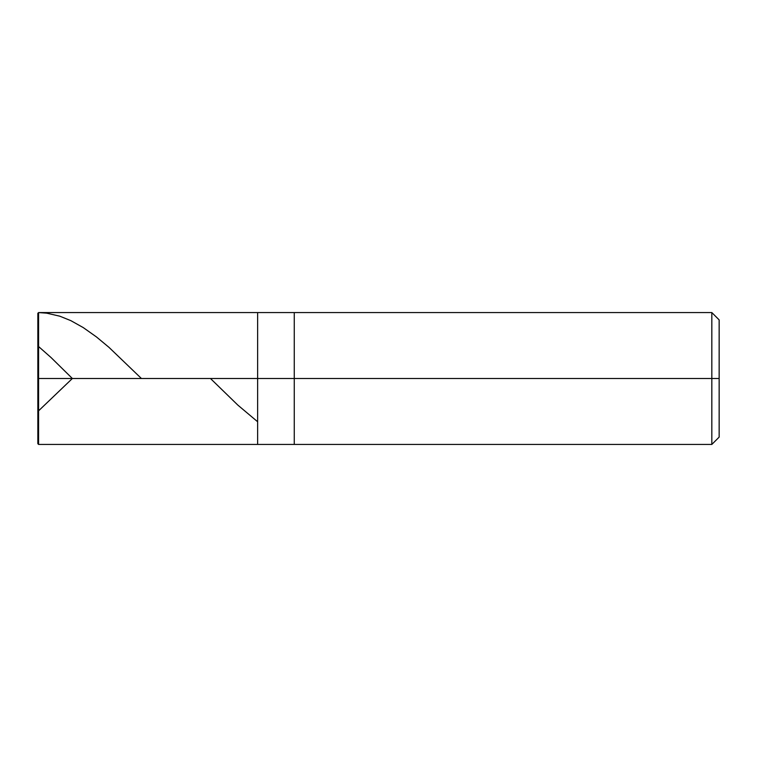 <?xml version="1.0" encoding="UTF-8"?>
<svg xmlns="http://www.w3.org/2000/svg" width="757" height="757" viewBox="0 0 757 757"><rect width="100%" height="100%" fill="white"/><g stroke="black" fill="none" stroke-linecap="round" stroke-linejoin="round"><path stroke-width="1.14" d="M37.85 378.5L37.85 443.697L37.85 378.5L38.579 378.5L38.579 444.435L38.579 378.5L38.579 444.435L38.579 378.5L257.626 378.5L257.626 444.435L257.626 312.565L257.626 378.5L38.579 378.5L38.579 312.565L38.579 378.5L37.85 378.5L37.85 313.303L37.85 378.5M38.579 378.5L38.579 312.565L38.579 378.5M257.626 378.5L257.626 444.435L257.626 378.5L294.255 378.5L294.255 444.435L294.255 378.5L294.255 444.435L294.255 378.5L711.826 378.5L711.826 444.435L711.826 378.5L711.826 444.435L711.826 378.5L719.15 378.5L719.15 437.111L719.15 319.889L719.15 378.5L711.826 378.5L711.826 312.565L711.826 378.5L294.255 378.5L294.255 312.565L294.255 378.5L257.626 378.5L257.626 312.565L257.626 378.5M294.255 378.5L294.255 312.565L294.255 378.5M711.826 378.5L711.826 312.565L711.826 378.5M719.15 319.889L711.826 312.565L38.579 312.565L37.85 313.303L38.579 312.575L46.641 313.152L59.831 316.199L70.817 320.637L83.27 327.601L96.461 336.941L108.913 347.293L141.417 378.5M37.85 345.892L51.041 357.531L72.369 378.5L38.579 410.833M37.85 411.089L38.579 412.101M210.465 378.5L237.84 405.099L257.626 421.744M37.85 443.697L38.579 444.435L711.826 444.435L719.15 437.111"/></g></svg>
